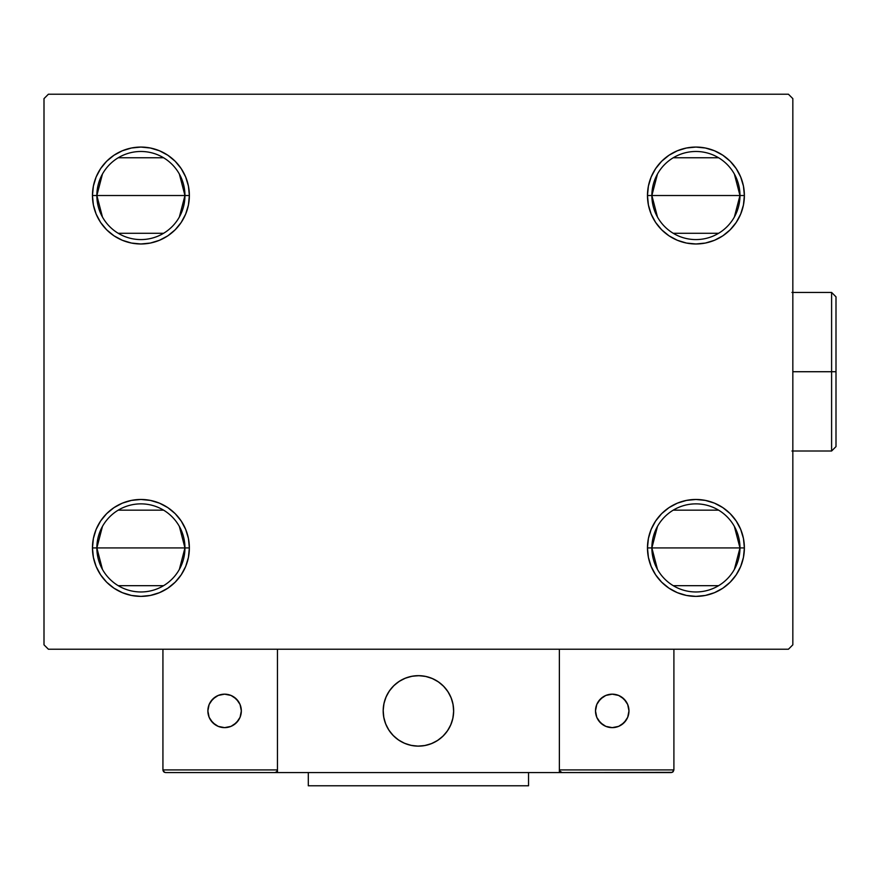 <?xml version="1.0" encoding="UTF-8"?>
<svg xmlns="http://www.w3.org/2000/svg" width="880" height="880" viewBox="0 0 880 880"><rect width="100%" height="100%" fill="white"/><g stroke="black" fill="none" stroke-linecap="round" stroke-linejoin="round"><path stroke-width="1.32" d="M657.47 569.415L651.871 547.921A44.044 44.044 0 0 0 695.926 591.965A44.044 44.044 0 0 0 739.97 547.921L744.381 547.921A48.455 48.455 0 0 1 695.926 596.376A48.455 48.455 0 0 1 647.471 547.921L739.97 547.921A44.044 44.044 0 0 1 695.926 591.965A44.044 44.044 0 0 1 651.871 547.921L657.47 526.427M734.371 526.427L739.97 547.921L734.371 569.415M718.608 585.684L673.244 585.684M657.47 217.019L651.871 195.525A44.044 44.044 0 0 0 695.926 239.58A44.044 44.044 0 0 0 739.97 195.525L744.381 195.525A48.455 48.455 0 0 1 695.926 243.98A48.455 48.455 0 0 1 647.471 195.525L739.97 195.525A44.044 44.044 0 0 1 695.926 239.58A44.044 44.044 0 0 1 651.871 195.525L657.47 174.042M734.371 174.042L739.97 195.525L734.371 217.019M718.608 233.288L673.244 233.288M102.454 217.019L96.855 195.525A44.044 44.044 0 0 0 140.91 239.58A44.044 44.044 0 0 0 184.954 195.525L189.365 195.525A48.455 48.455 0 0 1 140.91 243.98A48.455 48.455 0 0 1 92.455 195.525L184.954 195.525A44.044 44.044 0 0 1 140.91 239.58A44.044 44.044 0 0 1 96.855 195.525L102.454 174.042M179.355 174.042L184.954 195.525L179.355 217.019M163.592 233.288L118.228 233.288M102.454 569.415L96.855 547.921A44.044 44.044 0 0 0 140.91 591.965A44.044 44.044 0 0 0 184.954 547.921L189.365 547.921A48.455 48.455 0 0 1 140.91 596.376A48.455 48.455 0 0 1 92.455 547.921L184.954 547.921A44.044 44.044 0 0 1 140.91 591.965A44.044 44.044 0 0 1 96.855 547.921L102.454 526.427M179.355 526.427L184.954 547.921L179.355 569.415M163.592 585.684L118.228 585.684M788.425 94.215L48.4 94.215L44 98.626L44 644.831L48.4 649.231L788.425 649.231L792.836 644.831L792.836 98.626L788.425 94.215L48.4 94.215L44 98.626L44 644.831L48.4 649.231L788.425 649.231L792.836 644.831L792.836 98.626L788.425 94.215M677.38 592.68L669.009 588.203L661.661 582.186L655.633 574.838L651.156 566.467L648.406 557.37L647.471 547.921L648.406 538.472L651.156 529.375L655.633 521.004L661.661 513.656L669.009 507.628L677.38 503.151L686.466 500.401L695.926 499.466L705.375 500.401L714.472 503.151L722.843 507.628L730.191 513.656L736.208 521.004L740.685 529.375L743.446 538.472L744.381 547.921L743.446 557.37L740.685 566.467L736.208 574.838L730.191 582.186L722.843 588.203L714.472 592.68L705.375 595.441L695.926 596.376L686.466 595.441L677.38 592.68L669.009 588.203L661.661 582.186L655.633 574.838L651.156 566.467L648.406 557.37L647.471 547.921L648.406 538.472L651.156 529.375L655.633 521.004L661.661 513.656M677.38 240.295L669.009 235.818L661.661 229.79L655.633 222.453L651.156 214.071L648.406 204.985L647.471 195.525L648.406 186.076L651.156 176.99L655.633 168.608L661.661 161.271L669.009 155.243L677.38 150.766L686.466 148.005L695.926 147.07L705.375 148.005L714.472 150.766L722.843 155.243L730.191 161.271L736.208 168.608L740.685 176.99L743.446 186.076L744.381 195.525L743.446 204.985L740.685 214.071L736.208 222.453L730.191 229.79L722.843 235.818L714.472 240.295L705.375 243.056L695.926 243.98L686.466 243.056L677.38 240.295L669.009 235.818L661.661 229.79L655.633 222.453L651.156 214.071L648.406 204.985L647.471 195.525L648.406 186.076L651.156 176.99L655.633 168.608L661.661 161.271M159.445 150.766L167.827 155.243L175.175 161.271L181.192 168.608L185.669 176.99L188.43 186.076L189.365 195.525L184.954 195.525A44.044 44.044 0 0 0 140.91 151.481A44.044 44.044 0 0 0 96.855 195.525A44.044 44.044 0 0 1 140.91 151.481A44.044 44.044 0 0 1 184.954 195.525L92.455 195.525L93.39 186.076L96.14 176.99L100.617 168.608L106.645 161.271L113.993 155.243L122.364 150.766L131.45 148.005L140.91 147.07L150.359 148.005L159.445 150.766L167.827 155.243L175.175 161.271L181.192 168.608L185.669 176.99L188.43 186.076L189.365 195.525L188.43 204.985L185.669 214.071L181.192 222.453L175.175 229.79L167.827 235.818L159.445 240.295L150.359 243.056L140.91 243.98L131.45 243.056L122.364 240.295L113.993 235.818L106.645 229.79L100.617 222.453L96.14 214.071L93.39 204.985L92.455 195.525A48.455 48.455 0 0 1 140.91 147.07A48.455 48.455 0 0 1 189.365 195.525L188.43 204.985L185.669 214.071L181.192 222.453L175.175 229.79M159.445 503.151L167.827 507.628L175.175 513.656L181.192 521.004L185.669 529.375L188.43 538.472L189.365 547.921L184.954 547.921A44.044 44.044 0 0 0 140.91 503.866A44.044 44.044 0 0 0 96.855 547.921A44.044 44.044 0 0 1 140.91 503.866A44.044 44.044 0 0 1 184.954 547.921L92.455 547.921L93.39 538.472L96.14 529.375L100.617 521.004L106.645 513.656L113.993 507.628L122.364 503.151L131.45 500.401L140.91 499.466L150.359 500.401L159.445 503.151L167.827 507.628L175.175 513.656L181.192 521.004L185.669 529.375L188.43 538.472L189.365 547.921L188.43 557.37L185.669 566.467L181.192 574.838L175.175 582.186L167.827 588.203L159.445 592.68L150.359 595.441L140.91 596.376L131.45 595.441L122.364 592.68L113.993 588.203L106.645 582.186L100.617 574.838L96.14 566.467L93.39 557.37L92.455 547.921A48.455 48.455 0 0 1 140.91 499.466A48.455 48.455 0 0 1 189.365 547.921L188.43 557.37L185.669 566.467L181.192 574.838L175.175 582.186M100.617 222.453L96.14 214.071M96.14 176.99L100.617 168.608M740.685 214.071L736.208 222.453M736.208 168.608L740.685 176.99M740.685 566.467L736.208 574.838M736.208 521.004L740.685 529.375M100.617 574.838L96.14 566.467M96.14 529.375L100.617 521.004M118.228 510.158L163.592 510.158M118.228 157.762L163.592 157.762M695.926 195.525L651.871 195.525A44.044 44.044 0 0 1 695.926 151.481A44.044 44.044 0 0 1 739.97 195.525L695.926 195.525M673.244 157.762L718.608 157.762M651.871 195.525L647.471 195.525A48.455 48.455 0 0 1 695.926 147.07A48.455 48.455 0 0 1 744.381 195.525L739.97 195.525A44.044 44.044 0 0 0 695.926 151.481A44.044 44.044 0 0 0 651.871 195.525M695.926 547.921L651.871 547.921A44.044 44.044 0 0 1 695.926 503.866A44.044 44.044 0 0 1 739.97 547.921L695.926 547.921M673.244 510.158L718.608 510.158M651.871 547.921L647.471 547.921A48.455 48.455 0 0 1 695.926 499.466A48.455 48.455 0 0 1 744.381 547.921L739.97 547.921A44.044 44.044 0 0 0 695.926 503.866A44.044 44.044 0 0 0 651.871 547.921M383.174 710.897A35.244 35.244 0 0 1 418.418 675.664A35.244 35.244 0 0 1 453.651 710.897L452.98 704.022L450.978 697.411L447.711 691.328L443.333 685.982L437.998 681.604L431.904 678.348L425.293 676.335L418.418 675.664L411.543 676.335L404.932 678.348L398.838 681.604L393.503 685.982L389.114 691.328L385.858 697.411L383.856 704.022L383.174 710.897L383.856 717.772L385.858 724.383L389.114 730.477L393.503 735.823L398.838 740.201L404.932 743.457L411.543 745.459L418.418 746.141L425.293 745.459L431.904 743.457L437.998 740.201L443.333 735.823L447.711 730.477L450.978 724.383L452.98 717.772L453.651 710.897A35.244 35.244 0 0 1 418.418 746.141A35.244 35.244 0 0 1 383.174 710.897M673.904 769.923L559.372 769.923L559.372 649.231L559.372 769.923L673.904 769.923L673.123 771.793L673.904 769.923L673.904 649.231L673.904 769.923L672.265 772.365L559.372 772.574L559.372 649.231L559.372 772.574L277.464 772.574L277.464 649.231L559.372 649.231L277.464 649.231L277.464 772.574L165.572 772.574L274.813 772.574L276.683 771.793L277.464 769.923L162.932 769.923L162.932 649.231L162.932 769.923L163.702 771.793L165.572 772.574L163.702 771.793L164.56 772.365L162.932 769.923L163.13 770.935M559.372 769.923L560.142 771.793L559.57 770.935L562.012 772.574L274.813 772.574L276.683 771.793L274.813 772.574M383.306 713.9L383.768 717.332M384.56 720.698L385.693 723.965M387.123 727.111L388.872 730.103M390.885 732.908L393.184 735.493M401.412 741.763L404.514 743.281M414.513 745.921L417.967 746.141M421.421 746.009L424.842 745.547M428.208 744.755L431.486 743.633M434.632 742.192L437.613 740.454M440.418 738.43L443.014 736.142L440.418 738.43M445.368 733.601L447.458 730.851M449.273 727.914L450.802 724.801M453.442 714.802L453.651 711.359M453.53 707.894L453.068 704.473M452.265 701.107L451.143 697.829M449.702 694.694L447.964 691.702M445.94 688.897L443.652 686.301M435.424 680.042L432.322 678.524M422.323 675.873L418.869 675.664M415.415 675.785L411.983 676.258M408.617 677.05L405.35 678.172M402.204 679.613L399.212 681.351M396.407 683.375L393.822 685.663M391.468 688.193L389.367 690.954M387.552 693.891L386.034 697.004M383.394 706.992L383.185 710.446M412.434 676.17A35.244 35.244 0 0 1 453.145 704.913A35.244 35.244 0 0 1 424.402 745.624A35.244 35.244 0 0 1 383.691 716.881A35.244 35.244 0 0 1 412.434 676.17L405.768 678.007L399.597 681.109L394.152 685.355L389.631 690.58L386.221 696.586L384.043 703.142L383.185 709.995L383.691 716.881L385.528 723.547L388.619 729.718L392.865 735.174L398.09 739.684L404.096 743.105L410.652 745.272L417.516 746.13L424.402 745.624L431.057 743.798L437.239 740.696L442.684 736.45L447.205 731.225L450.615 725.219L452.793 718.663L453.64 711.81L453.145 704.913L451.308 698.258L448.206 692.087L443.971 686.631L438.735 682.11L432.729 678.7L426.173 676.522L419.32 675.675L412.434 676.17M559.372 649.231L673.904 649.231L559.372 649.231M561 772.365L560.142 771.793L562.012 772.574L671.253 772.574L673.123 771.793M560.142 771.793L559.57 770.935L560.142 771.793M277.255 770.935L277.464 769.923L277.255 770.935L277.464 769.923L162.932 769.923M276.683 771.793L275.825 772.365M433.301 678.964A35.244 35.244 0 0 1 437.976 681.593M438.009 681.615A35.244 35.244 0 0 1 450.967 697.4M450.978 697.433A35.244 35.244 0 0 1 452.98 704.011M452.98 704.044A35.244 35.244 0 0 1 453.651 710.886M453.651 710.919A35.244 35.244 0 0 1 452.98 717.761M452.98 717.794A35.244 35.244 0 0 1 450.978 724.372M450.967 724.405A35.244 35.244 0 0 1 431.926 743.446M431.882 743.468A35.244 35.244 0 0 1 425.304 745.459M425.271 745.47A35.244 35.244 0 0 1 418.429 746.141M418.396 746.141A35.244 35.244 0 0 1 411.554 745.47M411.521 745.459A35.244 35.244 0 0 1 404.954 743.468M404.91 743.446A35.244 35.244 0 0 1 404.085 743.094M628.969 710.897A16.742 16.742 0 0 1 612.227 727.639A16.742 16.742 0 0 1 595.496 710.897A16.742 16.742 0 0 1 612.227 694.166A16.742 16.742 0 0 1 628.969 710.897L627.693 704.495L624.063 699.061L618.64 695.442L612.227 694.166L605.825 695.442L600.391 699.061L596.772 704.495L595.496 710.897L596.772 717.31L600.391 722.733L605.825 726.363L612.227 727.639L618.64 726.363L624.063 722.733L627.693 717.31L628.969 710.897M598.312 720.203L602.932 724.823M621.533 724.823L626.153 720.203M626.153 701.602L621.533 696.982M602.932 696.982L598.312 701.602M224.598 694.166A16.742 16.742 0 0 1 241.34 710.897A16.742 16.742 0 0 1 224.598 727.639A16.742 16.742 0 0 1 207.867 710.897A16.742 16.742 0 0 1 224.598 694.166L218.196 695.442L212.762 699.061L209.132 704.495L207.867 710.897L209.132 717.31L212.762 722.733L218.196 726.363L224.598 727.639L231.011 726.363L236.434 722.733L240.064 717.31L241.34 710.897L240.064 704.495L236.434 699.061L231.011 695.442L224.598 694.166M233.904 724.823L238.513 720.203M238.513 701.602L233.904 696.982M215.303 696.982L210.683 701.602M210.683 720.203L215.303 724.823M528.539 772.574L528.539 785.785L308.297 785.785L308.297 772.574L308.297 785.785L528.539 785.785L528.539 772.574M831.6 371.723L831.6 451.011L831.6 371.723L792.836 371.723L831.6 371.723L831.6 292.435L831.6 371.723L836 371.723L831.6 371.723M836 446.611L836 371.723L836 446.611L831.6 451.011L791.956 451.011M836 296.846L836 371.723L836 296.846L831.6 292.435L791.956 292.435"/></g></svg>
